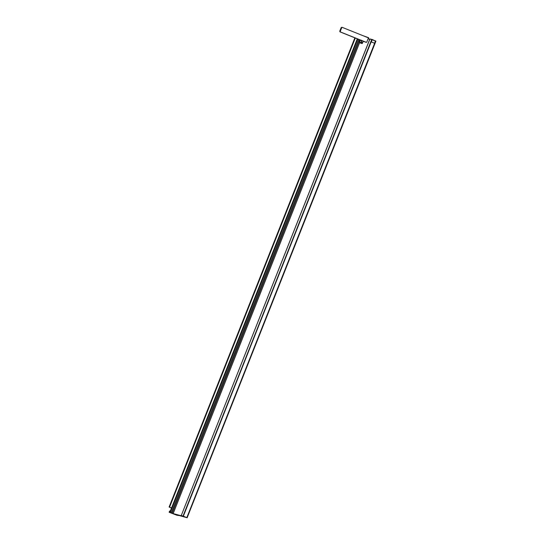 <?xml version="1.0" encoding="UTF-8"?>
<svg xmlns="http://www.w3.org/2000/svg" width="545" height="545" viewBox="0 0 545 545"><rect width="100%" height="100%" fill="white"/><g stroke="black" fill="none" stroke-linecap="round" stroke-linejoin="round"><path stroke-width="0.82" d="M182.296 516.026L181.26 515.611A252.539 5.6 -158.4 0 1 182.05 515.808A252.539 5.6 -158.4 0 1 183.031 516.081L186.84 517.607L375.478 41.154M176.464 514.93L169.795 512.361L173.147 513.594L359.584 42.68L173.147 513.594L182.289 516.033M170.21 512.034L169.148 512.245L177.207 515.359L175.551 514.494L185.341 517.253A252.539 5.6 21.6 0 0 187.208 517.75L186.84 517.607M359.659 39.771L172.186 513.288L359.645 39.765M357.282 38.818L169.808 512.368L357.302 38.824M176.444 514.909L169.631 512.368M169.148 512.245L169.359 511.653L169.12 512.232M186.519 517.525L183.004 516.115A252.144 5.593 21.6 0 1 183.263 516.183L186.737 517.58A252.144 5.593 21.6 0 1 186.519 517.525L186.533 517.491M169.822 511.878L169.679 512.389M169.802 511.83L169.318 511.748L169.788 511.871L169.57 511.23L169.856 510.965L169.849 511.769M170.769 511.36L170.19 511.176L170.755 510.992M170.769 511.367L170.183 511.224L169.917 511.735L169.911 511.251M170.571 510.938L169.856 510.965M169.59 511.203L170.19 511.176M171.532 507.967L169.413 507.129L171.532 507.974M171.348 507.899L169.107 507.048L355.006 37.905M169.243 507.095L171.3 507.926M170.251 512.538L357.738 39.002M171.205 512.913L358.685 39.383M169.141 507.054L354.904 37.864M169.509 507.163L355.258 38.007M355.299 38.027L169.549 507.177M371.295 41.74L372.037 39.765L371.234 41.911L374.606 43.259L371.234 41.911L372.031 39.771M371.888 39.703L183.243 516.156M183.031 516.081L372.003 39.39L375.88 41.222L187.146 517.723M369.878 39.145A252.539 5.6 -158.4 0 0 369.81 39.124L181.233 515.597L369.871 39.145M371.785 39.581L375.818 41.195L371.704 39.547L183.12 516.108M375.376 41.188L374.565 43.239M375.703 40.875L375.88 41.222L375.709 40.875M369.932 39.097L371.983 39.383L369.932 39.097M370.198 38.906L369.837 39.049L370.198 38.906M368.086 38.818L369.817 39.281M362.35 43.341L363.338 41.25M368.331 38.886L368.611 37.714L368.536 38.94A64.031 62.893 104.9 0 0 368.665 38.559L368.25 38.402M361.485 40.303L361.853 40.732L361.533 40.235M363.174 41.182L362.52 42.844L361.226 42.319L361.853 40.732L360.088 39.928L360.429 40.357L359.598 41.856L360.231 40.269M340.557 32.019L366.158 42.278A0.525 0.518 104.9 0 0 366.833 41.985L368.263 38.368A0.525 0.518 -75.1 0 0 367.977 37.687L342.376 27.42A0.525 0.518 104.9 0 0 341.701 27.72L340.271 31.338A0.525 0.518 104.9 0 0 340.557 32.019L339.753 31.201L341.184 27.584L342.315 27.407M341.858 27.284L341.19 27.584L341.701 27.72M340.271 31.338L339.76 31.201L340.039 31.876L365.423 42.081A0.525 0.518 104.9 0 0 365.545 42.115M360.947 43.232L359.645 42.714L362.084 43.539L362.52 42.844M371.704 39.547A252.539 5.6 -158.4 0 0 370.723 39.281A252.539 5.6 -158.4 0 0 369.837 39.049M169.359 511.653L169.57 511.23M170.265 510.897L169.788 510.985M172.097 513.254L359.577 39.737M371.976 39.751L183.338 516.204M375.669 41.222L187.03 517.675M371.302 41.938L372.119 39.88M371.942 39.73L183.297 516.183L371.942 39.73M362.582 35.527L368.611 37.714L368.665 38.559M363.624 35.943L362.575 35.52M363.91 36.052L368.618 37.714M366.158 42.278L340.032 31.876M341.19 27.584L339.76 31.201M365.423 42.081L366.22 42.299M360.94 42.217L360.647 42.68L359.509 42.374L360.79 43.014L361.587 40.541M359.509 42.374L359.645 42.714M362.084 43.539L360.647 42.68M178.297 515.229L178.154 515.597M354.87 37.85L169.107 507.048M355.163 37.973L169.413 507.129"/></g></svg>
